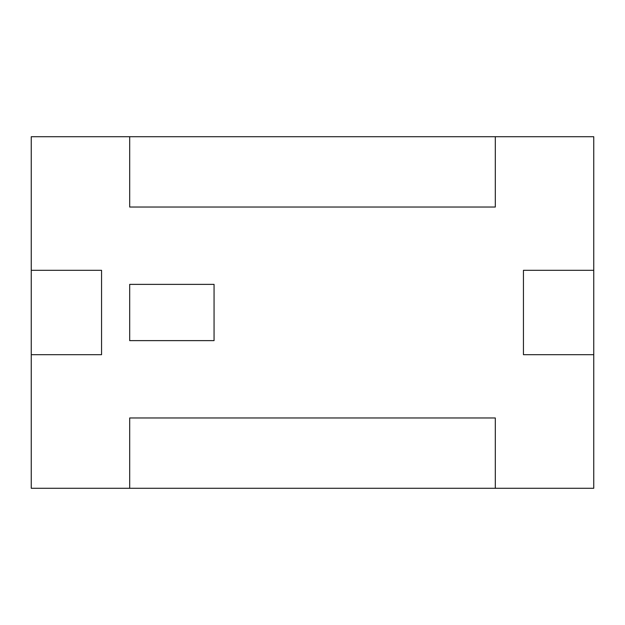 <?xml version="1.0" encoding="UTF-8"?>
<svg xmlns="http://www.w3.org/2000/svg" width="625" height="625" viewBox="0 0 625 625"><rect width="100%" height="100%" fill="white"/><g stroke="black" fill="none" stroke-linecap="round" stroke-linejoin="round"><path stroke-width="0.94" d="M31.25 136.719L129.688 136.719L31.25 136.719L31.25 270.312L101.562 270.312L101.562 354.688L31.25 354.688L31.25 488.281L129.688 488.281L129.688 417.969L495.312 417.969L495.312 488.281L593.75 488.281L593.75 354.688L523.438 354.688L523.438 270.312L593.75 270.312L593.75 136.719L495.312 136.719L495.312 207.031L129.688 207.031L129.688 136.719L129.688 207.031L495.312 207.031L495.312 136.719L593.75 136.719L593.75 270.312L523.438 270.312L523.438 354.688L593.75 354.688L593.75 488.281L495.312 488.281L495.312 417.969L129.688 417.969L129.688 488.281L31.25 488.281L31.25 354.688L101.562 354.688L101.562 270.312L31.25 270.312L31.25 136.719M214.062 340.625L129.688 340.625L129.688 284.375L214.062 284.375L214.062 340.625L214.062 284.375L129.688 284.375L129.688 340.625L214.062 340.625L129.688 340.625L129.688 284.375L214.062 284.375L214.062 340.625L214.062 284.375L129.688 284.375L129.688 340.625L214.062 340.625M31.25 354.688L31.25 270.312L101.562 270.312L101.562 354.688L31.25 354.688L101.562 354.688L101.562 270.312L31.25 270.312L31.25 354.688M129.688 488.281L129.688 417.969L495.312 417.969L495.312 488.281L129.688 488.281L495.312 488.281L495.312 417.969L129.688 417.969L129.688 488.281M593.75 270.312L593.75 354.688L523.438 354.688L523.438 270.312L593.75 270.312L523.438 270.312L523.438 354.688L593.75 354.688L593.75 270.312M129.688 207.031L129.688 136.719L495.312 136.719L495.312 207.031L129.688 207.031L495.312 207.031L495.312 136.719L129.688 136.719L129.688 207.031"/></g></svg>

